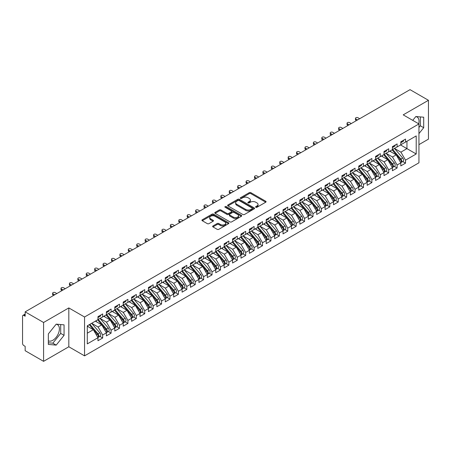<?xml version="1.0" encoding="UTF-8"?>
<svg xmlns="http://www.w3.org/2000/svg" width="451" height="451" viewBox="0 0 451 451"><rect width="100%" height="100%" fill="white"/><g stroke="black" fill="none" stroke-linecap="round" stroke-linejoin="round"><path stroke-width="0.68" d="M255.807 207.274A0.817 0.474 0 0 0 256.963 207.274L265.74 202.211A1.167 0.676 0 0 0 266.079 201.732A1.167 0.676 0 0 0 265.74 201.259L250.874 192.678A1.167 0.676 0 0 0 249.223 192.678L240.451 197.741A0.817 0.474 0 0 0 240.208 198.074A0.817 0.474 0 0 0 240.451 198.406A0.817 0.474 0 0 0 241.606 198.406L242.739 197.752A3.738 2.159 0 0 1 248.027 197.752L249.262 198.468A3.738 2.159 0 0 1 250.361 199.996A3.738 2.159 0 0 1 249.262 201.518L248.129 202.178A0.817 0.474 0 0 0 247.892 202.51A0.817 0.474 0 0 0 248.129 202.843A0.817 0.474 0 0 0 249.285 202.843L250.418 202.189A3.738 2.159 0 0 1 255.706 202.189L256.946 202.905A3.738 2.159 0 0 1 258.04 204.427A3.738 2.159 0 0 1 256.946 205.955L255.807 206.609A0.817 0.474 0 0 0 255.57 206.941A0.817 0.474 0 0 0 255.807 207.274L255.807 206.609M48.336 340.804A9.279 5.356 120 0 0 52.835 340.268A9.279 5.356 120 0 0 58.895 332.088A9.279 5.356 120 0 0 57.474 324.652A9.279 5.356 120 0 0 56.127 324.235M415.76 116.606A9.279 5.356 -60 0 1 417.107 117.023A9.279 5.356 -60 0 1 418.703 123.805M212.973 225.951A1.167 0.676 0 0 0 212.63 226.43A1.167 0.676 0 0 0 212.973 226.904L217.145 229.311A1.167 0.676 0 0 0 218.797 229.311L228.539 223.69A1.167 0.676 0 0 0 228.882 223.211A1.167 0.676 0 0 0 228.539 222.732L213.673 214.152A1.167 0.676 0 0 0 212.026 214.152L202.279 219.778A1.167 0.676 0 0 0 201.935 220.257A1.167 0.676 0 0 0 202.279 220.731L207.319 223.64A1.167 0.676 0 0 0 208.971 223.64L213.137 221.232A1.167 0.676 0 0 0 213.481 220.753A1.167 0.676 0 0 0 213.137 220.28L210.64 218.836A3.123 1.804 0 0 1 209.726 217.562A3.123 1.804 0 0 1 211.654 215.894A3.123 1.804 0 0 1 215.059 216.288L224.846 221.937A3.123 1.804 0 0 1 225.759 223.211A3.123 1.804 0 0 1 223.831 224.88A3.123 1.804 0 0 1 220.426 224.485L218.797 223.544A1.167 0.676 0 0 0 217.145 223.544L212.973 225.951L212.973 226.904L217.145 224.513L217.145 223.544M418.945 144.636L428.45 139.145L428.45 100.291L410.027 89.653L25.16 311.855L25.16 316.224L23.813 315.446A1.787 1.032 -120 0 0 22.922 315.362A1.787 1.032 -120 0 0 22.55 316.179L22.55 343.374A1.787 1.032 -120 0 0 23.813 345.562L25.16 346.34L25.16 350.709L43.584 361.347L68.817 346.774L84.551 355.862L84.551 317.002L68.817 307.92L43.584 322.493L25.16 311.855M428.45 100.291L403.211 114.858L418.945 123.94L84.551 317.002M242.824 214.484A1.167 0.676 0 0 0 244.476 214.484L254.217 208.864A1.167 0.676 0 0 0 254.561 208.385A1.167 0.676 0 0 0 254.217 207.905L239.357 199.325A1.167 0.676 0 0 0 237.705 199.325L227.958 204.951A1.167 0.676 0 0 0 227.62 205.43A1.167 0.676 0 0 0 227.958 205.904L242.824 214.484M225.438 207.454A0.817 0.474 0 0 1 226.267 207.567L241.364 216.283L231.634 221.898A1.167 0.676 0 0 1 229.982 221.898L215.121 213.317L219.287 210.927L219.287 209.957L215.121 212.365A1.167 0.676 0 0 0 214.777 212.844A1.167 0.676 0 0 0 215.121 213.317L215.121 212.365M219.287 210.927A1.167 0.676 0 0 1 220.939 210.927L220.939 209.957A1.167 0.676 0 0 0 219.287 209.957M220.939 209.957L226.971 213.436A1.167 0.676 0 0 0 228.623 213.436L231.386 211.84A1.167 0.676 0 0 0 231.729 211.367A1.167 0.676 0 0 0 231.386 210.888L225.111 207.263A0.817 0.474 0 0 1 224.874 206.93A0.817 0.474 0 0 1 225.376 206.496A0.817 0.474 0 0 1 226.267 206.597L241.381 215.319A1.167 0.676 0 0 1 241.719 215.798A1.167 0.676 0 0 1 241.381 216.277L241.381 215.319M84.551 355.862L418.945 162.8L418.945 123.94M400.561 144.951L416.211 153.983L416.211 135.914L405.528 142.082L405.528 139.071L400.815 141.794L400.815 144.805L397.111 146.941L397.111 143.931L392.404 146.648L392.404 149.659L388.7 151.795L388.7 148.785L383.993 151.508L383.993 154.518L380.289 156.655L380.289 153.644L375.576 156.362L375.576 159.372L371.878 161.509L371.878 158.498L367.165 161.221L367.165 164.232L363.467 166.368L363.467 163.358L358.754 166.075L358.754 169.086L355.05 171.222L355.05 168.212L350.342 170.935L350.342 173.945L346.639 176.082L346.639 173.071L341.926 175.789L341.926 178.799L338.227 180.936L338.227 177.925L333.514 180.648L333.514 183.658L329.816 185.795L329.816 182.785L325.103 185.502L325.103 188.512L321.4 190.649L321.4 187.639L316.692 190.361L316.692 193.372L312.988 195.508L312.988 192.498L308.281 195.215L308.281 198.226L304.577 200.368L304.577 197.352L299.864 200.075L299.864 203.085L296.166 205.222L296.166 202.211L291.453 204.929L291.453 207.945L287.749 210.081L287.749 207.065L283.042 209.788L283.042 212.799L279.338 214.935L279.338 211.925L274.631 214.642L274.631 217.658L270.927 219.795L270.927 216.784L266.214 219.502L266.214 222.512L262.516 224.649L262.516 221.638L257.803 224.361L257.803 227.372L254.105 229.508L254.105 226.498L249.392 229.215L249.392 232.226L245.688 234.362L245.688 231.352L240.981 234.075L240.981 237.085L237.277 239.222L237.277 236.211L232.564 238.929L232.564 241.939L228.866 244.076L228.866 241.065L224.153 243.788L224.153 246.798L220.454 248.935L220.454 245.925L215.741 248.642L215.741 251.652L212.038 253.789L212.038 250.779L207.33 253.501L207.33 256.512L203.626 258.649L203.626 255.638L198.919 258.355L198.919 261.366L195.215 263.502L195.215 260.492L190.502 263.215L190.502 266.225L186.804 268.362L186.804 265.351L182.091 268.069L182.091 271.079L178.393 273.221L178.393 270.205L173.68 272.928L173.68 275.939L169.976 278.075L169.976 275.065L165.269 277.782L165.269 280.793L161.565 282.935L161.565 279.919L156.852 282.642L156.852 285.652L153.154 287.789L153.154 284.778L148.441 287.496L148.441 290.512L144.743 292.648L144.743 289.632L140.03 292.355L140.03 295.366L136.326 297.502L136.326 294.492L131.619 297.209L131.619 300.225L127.915 302.362L127.915 299.351L123.208 302.069L123.208 305.079L119.504 307.216L119.504 304.205L114.791 306.928L114.791 309.938L111.093 312.075L111.093 309.065L106.38 311.782L106.38 314.792L102.676 316.929L102.676 313.919L97.968 316.641L97.968 319.652L87.285 325.819L87.285 343.887L97.968 337.72L93.34 329.704L87.285 326.208M416.211 153.983L405.528 160.15L400.9 152.139L394.507 148.447M402.732 161.548L405.528 163.161L405.528 160.15M405.528 163.161L400.815 165.883L400.815 162.873L397.111 165.01L392.488 156.993L386.095 153.301L394.259 162.839L392.494 163.86A2.379 1.376 60 0 1 393.413 166.12A2.379 1.376 60 0 1 392.917 167.214A2.379 1.376 60 0 1 392.533 167.321M394.315 166.402L397.111 168.02L397.111 165.01M397.111 168.02L392.404 170.737L392.404 167.727L388.7 169.864L384.072 161.853L377.679 158.16M385.904 171.262L388.7 172.874L388.7 169.864M388.7 172.874L383.993 175.597L383.993 172.586L380.289 174.723L375.66 166.707L369.268 163.014M377.493 176.121L380.289 177.733L380.289 174.723M380.289 177.733L375.576 180.451L375.576 177.44L371.878 179.577L367.249 171.566L360.856 167.873L369.025 177.412L367.255 178.433A2.379 1.376 60 0 1 368.174 180.693A2.379 1.376 60 0 1 367.683 181.781A2.379 1.376 60 0 1 367.294 181.894M369.081 180.975L371.878 182.587L371.878 179.577M371.878 182.587L367.165 185.31L367.165 182.3L363.467 184.436L358.838 176.42L352.445 172.727M360.67 185.835L363.467 187.447L363.467 184.436M363.467 187.447L358.754 190.164L358.754 187.154L355.05 189.29L350.427 181.279L344.028 177.587L352.197 187.126L350.433 188.146A2.379 1.376 60 0 1 351.352 190.407A2.379 1.376 60 0 1 350.855 191.495A2.379 1.376 60 0 1 350.472 191.607M352.254 190.688L355.05 192.301L355.05 189.29M355.05 192.301L350.342 195.024L350.342 192.013L346.639 194.15L342.01 186.133L335.617 182.446M343.842 195.548L346.639 197.16L346.639 194.15M346.639 197.16L341.926 199.878L341.926 196.867L338.227 199.004L333.599 190.993L327.206 187.3L335.375 196.839L333.605 197.859A2.379 1.376 60 0 1 334.524 200.12A2.379 1.376 60 0 1 334.033 201.208A2.379 1.376 60 0 1 333.65 201.321M335.431 200.402L338.227 202.02L338.227 199.004M338.227 202.02L333.514 204.737L333.514 201.727L329.816 203.863L325.188 195.847L318.795 192.16M327.02 205.261L329.816 206.874L329.816 203.863M329.816 206.874L325.103 209.597L325.103 206.581L321.4 208.717L316.777 200.706L310.384 197.014M318.603 210.115L321.4 211.733L321.4 208.717M321.4 211.733L316.692 214.45L316.692 211.44L312.988 213.577L308.36 205.56L301.967 201.873M310.192 214.975L312.988 216.587L312.988 213.577M312.988 216.587L308.281 219.31L308.281 216.294L304.577 218.431L299.949 210.42L293.556 206.727L301.725 216.266L299.954 217.286A2.379 1.376 60 0 1 300.873 219.547A2.379 1.376 60 0 1 300.383 220.635A2.379 1.376 60 0 1 300 220.748M301.781 219.829L304.577 221.447L304.577 218.431M304.577 221.447L299.864 224.164L299.864 221.153L296.166 223.29L291.538 215.274L285.145 211.587M293.37 224.688L296.166 226.301L296.166 223.29M296.166 226.301L291.453 229.023L291.453 226.007L287.749 228.15L283.127 220.133L276.734 216.441M284.959 229.542L287.749 231.16L287.749 228.15M287.749 231.16L283.042 233.877L283.042 230.867L279.338 233.004L274.715 224.993L268.317 221.3L276.486 230.839L274.721 231.859A2.379 1.376 60 0 1 275.64 234.12A2.379 1.376 60 0 1 275.144 235.208A2.379 1.376 60 0 1 274.76 235.321M276.542 234.402L279.338 236.014L279.338 233.004M279.338 236.014L274.631 238.737L274.631 235.726L270.927 237.863L266.299 229.847L259.906 226.154M268.131 239.255L270.927 240.873L270.927 237.863M270.927 240.873L266.214 243.591L266.214 240.58L262.516 242.717L257.887 234.706L251.495 231.013L259.663 240.552L257.893 241.573A2.379 1.376 60 0 1 258.812 243.833A2.379 1.376 60 0 1 258.322 244.921A2.379 1.376 60 0 1 257.938 245.034M259.72 244.115L262.516 245.727L262.516 242.717M262.516 245.727L257.803 248.45L257.803 245.44L254.105 247.576L249.476 239.56L243.083 235.867M251.308 248.969L254.105 250.587L254.105 247.576M254.105 250.587L249.392 253.304L249.392 250.294L245.688 252.43L241.065 244.419L234.672 240.727L242.835 250.266L241.071 251.286A2.379 1.376 60 0 1 241.99 253.547A2.379 1.376 60 0 1 241.494 254.635A2.379 1.376 60 0 1 241.11 254.747M242.892 253.828L245.688 255.441L245.688 252.43M245.688 255.441L240.981 258.164L240.981 255.153L237.277 257.29L232.648 249.273L226.255 245.581M234.481 258.688L237.277 260.3L237.277 257.29M237.277 260.3L232.564 263.018L232.564 260.007L228.866 262.144L224.237 254.133L217.844 250.44L226.013 259.979L224.243 260.999A2.379 1.376 60 0 1 225.162 263.26A2.379 1.376 60 0 1 224.671 264.348A2.379 1.376 60 0 1 224.288 264.461M226.069 263.542L228.866 265.154L228.866 262.144M228.866 265.154L224.153 267.877L224.153 264.867L220.454 267.003L215.826 258.987L209.433 255.294L217.596 264.838L215.832 265.853A2.379 1.376 60 0 1 216.751 268.12A2.379 1.376 60 0 1 216.26 269.208A2.379 1.376 60 0 1 215.871 269.315M217.658 268.401L220.454 270.014L220.454 267.003M220.454 270.014L215.741 272.731L215.741 269.721L212.038 271.857L207.415 263.846L201.022 260.154M209.241 273.255L212.038 274.868L212.038 271.857M212.038 274.868L207.33 277.59L207.33 274.58L203.626 276.717L198.998 268.7L192.605 265.013L200.774 274.552L199.009 275.567A2.379 1.376 60 0 1 199.928 277.833A2.379 1.376 60 0 1 199.432 278.921A2.379 1.376 60 0 1 199.049 279.028M200.83 278.115L203.626 279.727L203.626 276.717M203.626 279.727L198.919 282.444L198.919 279.434L195.215 281.571L190.587 273.56L184.194 269.867M192.419 282.969L195.215 284.587L195.215 281.571M195.215 284.587L190.502 287.304L190.502 284.293L186.804 286.43L182.176 278.414L175.783 274.727M184.008 287.828L186.804 289.441L186.804 286.43M186.804 289.441L182.091 292.163L182.091 289.147L178.393 291.284L173.765 283.273L167.372 279.581M175.597 292.682L178.393 294.3L178.393 291.284M178.393 294.3L173.68 297.017L173.68 294.007L169.976 296.144L165.354 288.127L158.955 284.44L167.124 293.979L165.359 294.999A2.379 1.376 60 0 1 166.278 297.26A2.379 1.376 60 0 1 165.782 298.348A2.379 1.376 60 0 1 165.399 298.461M167.18 297.542L169.976 299.154L169.976 296.144M169.976 299.154L165.269 301.877L165.269 298.861L161.565 301.003L156.937 292.987L150.544 289.294M158.769 302.395L161.565 304.013L161.565 301.003M161.565 304.013L156.852 306.731L156.852 303.72L153.154 305.857L148.526 297.84L142.133 294.153L150.301 303.692L148.531 304.713A2.379 1.376 60 0 1 149.45 306.973A2.379 1.376 60 0 1 148.96 308.061A2.379 1.376 60 0 1 148.576 308.174M150.358 307.255L153.154 308.867L153.154 305.857M153.154 308.867L148.441 311.59L148.441 308.574L144.743 310.716L140.114 302.7L133.721 299.007L141.885 308.546L140.12 309.566A2.379 1.376 60 0 1 141.039 311.827A2.379 1.376 60 0 1 140.549 312.921A2.379 1.376 60 0 1 140.16 313.028M141.947 312.109L144.743 313.727L144.743 310.716M144.743 313.727L140.03 316.444L140.03 313.434L136.326 315.57L131.703 307.559L125.31 303.867M133.53 316.968L136.326 318.581L136.326 315.57M136.326 318.581L131.619 321.304L131.619 318.293L127.915 320.43L123.286 312.413L116.894 308.721M125.119 321.822L127.915 323.44L127.915 320.43M127.915 323.44L123.208 326.158L123.208 323.147L119.504 325.284L114.875 317.273L108.482 313.58M116.708 326.682L119.504 328.294L119.504 325.284M119.504 328.294L114.791 331.017L114.791 328.007L111.093 330.143L106.464 322.127L100.071 318.434L108.24 327.973L106.47 328.993A2.379 1.376 60 0 1 107.389 331.254A2.379 1.376 60 0 1 106.898 332.348A2.379 1.376 60 0 1 106.509 332.455M108.296 331.536L111.093 333.154L111.093 330.143M111.093 333.154L106.38 335.871L106.38 332.861L102.676 334.997L98.053 326.986L91.66 323.294M99.88 336.395L102.676 338.008L102.676 334.997M102.676 338.008L97.968 340.73L97.968 337.72M97.968 319.556L102.676 316.929M87.285 333.199L93.34 329.704M106.38 314.697L111.093 312.075M98.053 326.986L101.751 324.85L95.358 321.157M106.38 332.861L101.751 324.85M114.791 309.837L119.504 307.216M106.464 322.127L110.168 319.99L103.769 316.298M114.791 328.007L110.168 319.99M123.208 304.983L127.915 302.362M114.875 317.273L118.579 315.136L112.186 311.444M123.208 323.147L118.579 315.136M131.619 300.124L136.326 297.502M123.286 312.413L126.99 310.277L120.597 306.584M131.619 318.293L126.99 310.277M140.03 295.27L144.743 292.648M131.703 307.559L135.401 305.417L129.009 301.73M140.03 313.434L135.401 305.417M148.441 290.41L153.154 287.789M140.114 302.7L143.813 300.563L137.42 296.871M148.441 308.574L143.813 300.563M156.852 285.556L161.565 282.935M148.526 297.84L152.229 295.704L145.836 292.017M156.852 303.72L152.229 295.704M165.269 280.697L169.976 278.075M156.937 292.987L160.641 290.85L154.248 287.157M165.269 298.861L160.641 290.85M173.68 275.843L178.393 273.221M165.354 288.127L169.052 285.99L162.659 282.303M173.68 294.007L169.052 285.99M182.091 270.983L186.804 268.362M173.765 283.273L177.463 281.136L171.07 277.444M182.091 289.147L177.463 281.136M190.502 266.129L195.215 263.502M182.176 278.414L185.88 276.277L179.481 272.59M190.502 284.293L185.88 276.277M198.919 261.27L203.626 258.649M190.587 273.56L194.291 271.423L187.898 267.731M198.919 279.434L194.291 271.423M207.33 256.416L212.038 253.789M198.998 268.7L202.702 266.564L196.309 262.871M207.33 274.58L202.702 266.564M215.741 251.557L220.454 248.935M207.415 263.846L211.113 261.71L204.72 258.017M215.741 269.721L211.113 261.71M224.153 246.703L228.866 244.076M215.826 258.987L219.53 256.85L213.131 253.158M224.153 264.867L219.53 256.85M232.564 241.843L237.277 239.222M224.237 254.133L227.941 251.996L221.548 248.304M232.564 260.007L227.941 251.996M240.981 236.989L245.688 234.362M232.648 249.273L236.352 247.137L229.959 243.444M240.981 255.153L236.352 247.137M249.392 232.13L254.105 229.508M241.065 244.419L244.763 242.283L238.37 238.59M249.392 250.294L244.763 242.283M257.803 227.27L262.516 224.649M249.476 239.56L253.174 237.423L246.782 233.731M257.803 245.44L253.174 237.423M266.214 222.416L270.927 219.795M257.887 234.706L261.591 232.569L255.198 228.877M266.214 240.58L261.591 232.569M274.631 217.557L279.338 214.935M266.299 229.847L270.002 227.71L263.61 224.017M274.631 235.726L270.002 227.71M283.042 212.703L287.749 210.081M274.715 224.993L278.414 222.85L272.021 219.163M283.042 230.867L278.414 222.85M291.453 207.843L296.166 205.222M283.127 220.133L286.825 217.996L280.432 214.304M291.453 226.007L286.825 217.996M299.864 202.989L304.577 200.368M291.538 215.274L295.242 213.137L288.843 209.45M299.864 221.153L295.242 213.137M308.281 198.13L312.988 195.508M299.949 210.42L303.653 208.283L297.26 204.591M308.281 216.294L303.653 208.283M316.692 193.276L321.4 190.649M308.36 205.56L312.064 203.424L305.671 199.737M316.692 211.44L312.064 203.424M325.103 188.417L329.816 185.795M316.777 200.706L320.475 198.57L314.082 194.877M325.103 206.581L320.475 198.57M333.514 183.563L338.227 180.936M325.188 195.847L328.886 193.71L322.493 190.023M333.514 201.727L328.886 193.71M341.926 178.703L346.639 176.082M333.599 190.993L337.303 188.856L330.91 185.164M341.926 196.867L337.303 188.856M350.342 173.849L355.05 171.222M342.01 186.133L345.714 183.997L339.321 180.304M350.342 192.013L345.714 183.997M358.754 168.99L363.467 166.368M350.427 181.279L354.125 179.143L347.732 175.45M358.754 187.154L354.125 179.143M367.165 164.136L371.878 161.509M358.838 176.42L362.536 174.283L356.143 170.591M367.165 182.3L362.536 174.283M375.576 159.276L380.289 156.655M367.249 171.566L370.953 169.429L364.56 165.737M375.576 177.44L370.953 169.429M383.993 154.417L388.7 151.795M375.66 166.707L379.364 164.57L372.971 160.877M383.993 172.586L379.364 164.57M392.404 149.563L397.111 146.941M384.072 161.853L387.775 159.716L381.383 156.023M392.404 167.727L387.775 159.716M400.815 144.703L405.528 142.082M400.9 152.139L406.954 148.638L406.954 141.259L416.211 135.914M392.488 156.993L396.187 154.856L389.794 151.164M400.815 162.873L396.187 154.856M43.584 322.493L43.584 361.347M418.945 133.62L423.698 127.706L423.698 117.215L415.833 116.516L412.738 120.361M68.817 346.774L68.817 307.92M64.065 335.335L64.065 324.85L56.2 324.145L48.336 333.932L48.336 344.417L56.2 345.122L64.065 335.335L60.699 333.396L60.699 324.551M418.945 127.486L420.332 125.761L420.332 116.916M420.332 125.761L423.698 127.706M48.336 342.777L52.835 343.177L60.699 333.396M52.835 343.177L56.2 345.122M256.134 207.392L256.946 206.924A3.738 2.159 0 0 0 258.04 205.397L258.04 204.427M250.361 199.996L250.361 200.966A3.738 2.159 0 0 1 249.262 202.493L248.456 202.956M265.724 202.217L250.874 193.648A1.167 0.676 0 0 0 249.223 193.648L240.778 198.525M254.206 208.869L239.357 200.3A1.167 0.676 0 0 0 237.705 200.3L227.975 205.915M252.154 208.717A0.817 0.474 0 0 0 252.397 208.385A0.817 0.474 0 0 0 252.154 208.052L239.109 200.52A0.817 0.474 0 0 0 237.953 200.52L236.752 201.208A3.738 2.159 0 0 0 235.659 202.736A3.738 2.159 0 0 0 236.752 204.264L245.671 209.411A3.738 2.159 0 0 0 250.959 209.411L252.154 208.717L252.154 209.692A0.817 0.474 0 0 0 252.397 209.354L252.397 208.385M235.659 202.736L235.659 203.705A3.738 2.159 0 0 0 236.752 205.233L236.752 204.264M252.154 209.692L250.959 210.38A3.738 2.159 0 0 1 245.671 210.38L236.752 205.233M220.939 210.927L226.971 214.411A1.167 0.676 0 0 0 228.623 214.411L231.386 212.81A1.167 0.676 0 0 0 231.729 212.336L231.729 211.367M233.223 217.049A3.123 1.804 0 0 0 236.628 217.438A3.123 1.804 0 0 0 238.556 215.775A3.123 1.804 0 0 0 237.643 214.501L234.193 212.511A1.167 0.676 0 0 0 232.541 212.511L229.779 214.107A1.167 0.676 0 0 0 229.435 214.58A1.167 0.676 0 0 0 229.779 215.059L233.223 217.049L233.223 218.019A3.123 1.804 0 0 0 236.628 218.414A3.123 1.804 0 0 0 238.556 216.745L238.556 215.775M229.435 214.58L229.435 215.555A1.167 0.676 0 0 0 229.779 216.029L229.779 215.059M233.223 218.019L229.779 216.029M225.759 223.211L225.759 224.181A3.123 1.804 0 0 1 223.831 225.85A3.123 1.804 0 0 1 220.426 225.461L218.797 224.513A1.167 0.676 0 0 0 217.145 224.513M209.726 217.562L209.726 218.532A3.123 1.804 0 0 0 210.64 219.806L210.64 218.836M213.137 220.28L213.137 221.232L210.64 219.806M228.522 223.696L213.673 215.127A1.167 0.676 0 0 0 212.026 215.127L202.296 220.742M392.731 149.473L400.905 159.006A2.379 1.376 60 0 1 401.824 161.266A2.379 1.376 60 0 1 401.334 162.354L403.098 161.334A2.379 1.376 -120 0 0 403.589 160.246A2.379 1.376 -120 0 0 402.675 157.985L394.495 148.452M401.334 162.354A2.379 1.376 60 0 1 400.945 162.467M392.054 149.862L400.234 159.395A2.379 1.376 60 0 1 401.153 161.655A2.379 1.376 60 0 1 400.719 162.704M391.259 152.01L390.29 150.882M400.815 142.719A2.379 1.376 -120 0 0 401.153 141.744A2.379 1.376 -120 0 0 401.148 141.603M400.945 142.555A2.379 1.376 -120 0 0 401.334 142.448A2.379 1.376 -120 0 0 401.824 141.355A2.379 1.376 -120 0 0 401.818 141.214M403.589 140.193A2.379 1.376 60 0 1 403.589 140.334A2.379 1.376 60 0 1 403.098 141.428L401.334 142.448M359.678 118.72L357.998 117.75A1.488 0.857 -0 0 0 356.375 117.564A1.488 0.857 -0 0 0 355.456 118.359A1.488 0.857 -0 0 0 355.895 118.963L355.895 120.225A1.488 0.857 180 0 1 355.456 119.622L355.456 118.359M356.482 120.569L355.895 120.225M357.575 119.938L355.895 118.963M392.917 167.214L394.687 166.194A2.379 1.376 -120 0 0 395.177 165.105A2.379 1.376 -120 0 0 394.259 162.839M383.643 154.716L391.823 164.249A2.379 1.376 60 0 1 392.736 166.509A2.379 1.376 60 0 1 392.308 167.563M382.848 156.869L381.879 155.736M384.314 154.327L392.494 163.86M375.903 159.186L384.083 168.719A2.379 1.376 60 0 1 385.002 170.98A2.379 1.376 60 0 1 384.506 172.068L386.276 171.047A2.379 1.376 -120 0 0 386.766 169.959A2.379 1.376 -120 0 0 385.847 167.699L377.667 158.166M384.506 172.068A2.379 1.376 60 0 1 384.122 172.181M375.232 159.575L383.406 169.108A2.379 1.376 60 0 1 384.325 171.369A2.379 1.376 60 0 1 383.897 172.417M374.431 161.723L373.462 160.595M367.492 164.04L375.666 173.573A2.379 1.376 60 0 1 376.585 175.839A2.379 1.376 60 0 1 376.095 176.927L377.859 175.907A2.379 1.376 -120 0 0 378.355 174.819A2.379 1.376 -120 0 0 377.436 172.553L369.256 163.025M376.095 176.927A2.379 1.376 60 0 1 375.711 177.034M366.815 164.429L374.995 173.962A2.379 1.376 60 0 1 375.914 176.223A2.379 1.376 60 0 1 375.48 177.277M366.02 166.582L365.051 165.449M367.683 181.781L369.448 180.761A2.379 1.376 -120 0 0 369.944 179.673A2.379 1.376 -120 0 0 369.025 177.412M358.404 169.288L366.584 178.821A2.379 1.376 60 0 1 367.503 181.082A2.379 1.376 60 0 1 367.069 182.131M357.609 171.436L356.64 170.309M359.081 168.9L367.255 178.433M392.404 147.573A2.379 1.376 -120 0 0 392.736 146.603A2.379 1.376 -120 0 0 392.736 146.457M392.533 147.415A2.379 1.376 -120 0 0 392.917 147.302A2.379 1.376 -120 0 0 393.413 146.214A2.379 1.376 -120 0 0 393.407 146.068M395.172 145.047A2.379 1.376 60 0 1 395.177 145.194A2.379 1.376 60 0 1 394.687 146.282L392.917 147.302M351.267 123.58L349.581 122.604A1.488 0.857 -0 0 0 347.963 122.418A1.488 0.857 -0 0 0 347.044 123.213A1.488 0.857 -0 0 0 347.479 123.822L347.479 125.085A1.488 0.857 180 0 1 347.044 124.476L347.044 123.213M348.071 125.423L347.479 125.085M349.164 124.792L347.479 123.822M383.993 152.432A2.379 1.376 -120 0 0 384.325 151.457A2.379 1.376 -120 0 0 384.32 151.316M384.122 152.269A2.379 1.376 -120 0 0 384.506 152.162A2.379 1.376 -120 0 0 385.002 151.068A2.379 1.376 -120 0 0 384.996 150.927M386.761 149.907A2.379 1.376 60 0 1 386.766 150.048A2.379 1.376 60 0 1 386.276 151.141L384.506 152.162M342.856 128.434L341.17 127.464A1.488 0.857 -0 0 0 339.552 127.278A1.488 0.857 -0 0 0 338.633 128.073A1.488 0.857 -0 0 0 339.067 128.676L339.067 129.939A1.488 0.857 180 0 1 338.633 129.336L338.633 128.073M339.659 130.283L339.067 129.939M340.747 129.651L339.067 128.676M375.576 157.286A2.379 1.376 -120 0 0 375.914 156.317A2.379 1.376 -120 0 0 375.908 156.17M375.711 157.128A2.379 1.376 -120 0 0 376.095 157.016A2.379 1.376 -120 0 0 376.585 155.928A2.379 1.376 -120 0 0 376.585 155.781M378.35 154.761A2.379 1.376 60 0 1 378.355 154.907A2.379 1.376 60 0 1 377.859 155.995L376.095 157.016M334.439 133.293L332.759 132.323A1.488 0.857 -0 0 0 331.135 132.137A1.488 0.857 -0 0 0 330.222 132.927A1.488 0.857 -0 0 0 330.656 133.535L330.656 134.798A1.488 0.857 180 0 1 330.222 134.189L330.222 132.927M331.243 135.137L330.656 134.798M332.336 134.505L330.656 133.535M367.165 162.146A2.379 1.376 -120 0 0 367.503 161.17A2.379 1.376 -120 0 0 367.497 161.03M367.294 161.982A2.379 1.376 -120 0 0 367.683 161.875A2.379 1.376 -120 0 0 368.174 160.781A2.379 1.376 -120 0 0 368.168 160.641M369.938 159.62A2.379 1.376 60 0 1 369.944 159.767A2.379 1.376 60 0 1 369.448 160.855L367.683 161.875M326.028 138.147L324.348 137.177A1.488 0.857 -0 0 0 322.724 136.991A1.488 0.857 -0 0 0 321.805 137.786A1.488 0.857 -0 0 0 322.245 138.389L322.245 139.652A1.488 0.857 180 0 1 321.805 139.049L321.805 137.786M322.831 139.996L322.245 139.652M323.925 139.365L322.245 138.389M350.664 173.753L358.844 183.286A2.379 1.376 60 0 1 359.763 185.553A2.379 1.376 60 0 1 359.272 186.641L361.037 185.62A2.379 1.376 -120 0 0 361.527 184.532A2.379 1.376 -120 0 0 360.608 182.272L352.434 172.739M359.272 186.641A2.379 1.376 60 0 1 358.883 186.748M349.993 174.142L358.173 183.675A2.379 1.376 60 0 1 359.092 185.936A2.379 1.376 60 0 1 358.658 186.99M349.198 176.296L348.228 175.163M358.754 167A2.379 1.376 -120 0 0 359.092 166.03A2.379 1.376 -120 0 0 359.086 165.883M358.883 166.842A2.379 1.376 -120 0 0 359.272 166.729A2.379 1.376 -120 0 0 359.763 165.641A2.379 1.376 -120 0 0 359.757 165.494M361.527 164.474A2.379 1.376 60 0 1 361.527 164.621A2.379 1.376 60 0 1 361.037 165.709L359.272 166.729M317.617 143.006L315.931 142.037A1.488 0.857 -0 0 0 314.313 141.851A1.488 0.857 -0 0 0 313.394 142.64A1.488 0.857 -0 0 0 313.828 143.249L313.828 144.512A1.488 0.857 180 0 1 313.394 143.903L313.394 142.64M314.42 144.85L313.828 144.512M315.514 144.219L313.828 143.249M350.855 191.495L352.626 190.474A2.379 1.376 -120 0 0 353.116 189.386A2.379 1.376 -120 0 0 352.197 187.126M341.582 179.002L349.756 188.535A2.379 1.376 60 0 1 350.675 190.796A2.379 1.376 60 0 1 350.247 191.844M340.781 181.15L339.812 180.022M342.253 178.613L350.433 188.146M333.841 183.472L342.021 193A2.379 1.376 60 0 1 342.94 195.266A2.379 1.376 60 0 1 342.444 196.354L344.209 195.334A2.379 1.376 -120 0 0 344.705 194.246A2.379 1.376 -120 0 0 343.786 191.985L335.606 182.452M342.444 196.354A2.379 1.376 60 0 1 342.061 196.461M333.171 183.856L341.345 193.389A2.379 1.376 60 0 1 342.264 195.655A2.379 1.376 60 0 1 341.83 196.704M332.37 186.009L331.4 184.876M334.033 201.208L335.798 200.188A2.379 1.376 -120 0 0 336.294 199.1A2.379 1.376 -120 0 0 335.375 196.839M324.754 188.715L332.934 198.248A2.379 1.376 60 0 1 333.853 200.509A2.379 1.376 60 0 1 333.419 201.558M323.959 190.863L322.989 189.736M325.43 188.326L333.605 197.859M317.019 193.186L325.194 202.719A2.379 1.376 60 0 1 326.112 204.98A2.379 1.376 60 0 1 325.622 206.068L327.387 205.047A2.379 1.376 -120 0 0 327.877 203.959A2.379 1.376 -120 0 0 326.958 201.698L318.784 192.165M325.622 206.068A2.379 1.376 60 0 1 325.233 206.175M316.343 193.575L324.523 203.102A2.379 1.376 60 0 1 325.442 205.368A2.379 1.376 60 0 1 325.008 206.417M315.548 195.723L314.578 194.59M350.342 171.859A2.379 1.376 -120 0 0 350.675 170.884A2.379 1.376 -120 0 0 350.675 170.743M350.472 171.696A2.379 1.376 -120 0 0 350.855 171.589A2.379 1.376 -120 0 0 351.352 170.501A2.379 1.376 -120 0 0 351.346 170.354M353.11 169.334A2.379 1.376 60 0 1 353.116 169.48A2.379 1.376 60 0 1 352.626 170.568L350.855 171.589M309.206 147.86L307.52 146.891A1.488 0.857 -0 0 0 305.902 146.705A1.488 0.857 -0 0 0 304.983 147.5A1.488 0.857 -0 0 0 305.417 148.108L305.417 149.371A1.488 0.857 180 0 1 304.983 148.762L304.983 147.5M306.009 149.709L305.417 149.371M307.103 149.078L305.417 148.108M341.926 176.713A2.379 1.376 -120 0 0 342.264 175.743A2.379 1.376 -120 0 0 342.258 175.597M342.061 176.555A2.379 1.376 -120 0 0 342.444 176.442A2.379 1.376 -120 0 0 342.94 175.354A2.379 1.376 -120 0 0 342.935 175.208M344.699 174.187A2.379 1.376 60 0 1 344.705 174.334A2.379 1.376 60 0 1 344.209 175.422L342.444 176.442M300.789 152.72L299.109 151.75A1.488 0.857 -0 0 0 297.491 151.564A1.488 0.857 -0 0 0 296.572 152.353A1.488 0.857 -0 0 0 297.006 152.962L297.006 154.225A1.488 0.857 180 0 1 296.572 153.616L296.572 152.353M297.592 154.563L297.006 154.225M298.686 153.932L297.006 152.962M333.514 181.573A2.379 1.376 -120 0 0 333.853 180.603A2.379 1.376 -120 0 0 333.847 180.456M333.65 181.409A2.379 1.376 -120 0 0 334.033 181.302A2.379 1.376 -120 0 0 334.524 180.214A2.379 1.376 -120 0 0 334.518 180.067M336.288 179.047A2.379 1.376 60 0 1 336.294 179.194A2.379 1.376 60 0 1 335.798 180.282L334.033 181.302M292.378 157.574L290.698 156.604A1.488 0.857 -0 0 0 289.074 156.418A1.488 0.857 -0 0 0 288.155 157.213A1.488 0.857 -0 0 0 288.595 157.822L288.595 159.085A1.488 0.857 180 0 1 288.155 158.476L288.155 157.213M289.181 159.423L288.595 159.085M290.275 158.791L288.595 157.822M325.103 186.426A2.379 1.376 -120 0 0 325.442 185.457A2.379 1.376 -120 0 0 325.436 185.31M325.233 186.269A2.379 1.376 -120 0 0 325.622 186.156A2.379 1.376 -120 0 0 326.112 185.068A2.379 1.376 -120 0 0 326.107 184.921M327.877 183.901A2.379 1.376 60 0 1 327.877 184.047A2.379 1.376 60 0 1 327.387 185.135L325.622 186.156M283.967 162.433L282.287 161.464A1.488 0.857 -0 0 0 280.663 161.278A1.488 0.857 -0 0 0 279.744 162.067A1.488 0.857 -0 0 0 280.178 162.676L280.178 163.939A1.488 0.857 180 0 1 279.744 163.33L279.744 162.067M280.77 164.277L280.178 163.939M281.864 163.645L280.178 162.676M308.602 198.04L316.782 207.573A2.379 1.376 60 0 1 317.701 209.833A2.379 1.376 60 0 1 317.205 210.921L318.975 209.907A2.379 1.376 -120 0 0 319.466 208.813A2.379 1.376 -120 0 0 318.547 206.552L310.373 197.019M317.205 210.921A2.379 1.376 60 0 1 316.822 211.034M307.932 198.429L316.106 207.962A2.379 1.376 60 0 1 317.025 210.222A2.379 1.376 60 0 1 316.596 211.271M307.137 200.577L306.167 199.449M300.191 202.899L308.371 212.432A2.379 1.376 60 0 1 309.29 214.693A2.379 1.376 60 0 1 308.794 215.781L310.564 214.761A2.379 1.376 -120 0 0 311.055 213.673A2.379 1.376 -120 0 0 310.136 211.412L301.956 201.879M308.794 215.781A2.379 1.376 60 0 1 308.411 215.888M299.52 203.288L307.695 212.821A2.379 1.376 60 0 1 308.614 215.082A2.379 1.376 60 0 1 308.185 216.13M298.72 205.436L297.75 204.309M300.383 220.635L302.147 219.62A2.379 1.376 -120 0 0 302.644 218.526A2.379 1.376 -120 0 0 301.725 216.266M291.104 208.142L299.284 217.675A2.379 1.376 60 0 1 300.203 219.936A2.379 1.376 60 0 1 299.768 220.99M290.309 210.296L289.339 209.163M291.78 207.753L299.954 217.286M283.369 212.613L291.543 222.146A2.379 1.376 60 0 1 292.462 224.406A2.379 1.376 60 0 1 291.972 225.494L293.736 224.474A2.379 1.376 -120 0 0 294.232 223.386A2.379 1.376 -120 0 0 293.313 221.125L285.133 211.592M291.972 225.494A2.379 1.376 60 0 1 291.583 225.607M282.692 213.002L290.872 222.535A2.379 1.376 60 0 1 291.791 224.795A2.379 1.376 60 0 1 291.357 225.844M281.898 215.15L280.928 214.022M274.952 217.467L283.132 227A2.379 1.376 60 0 1 284.051 229.26A2.379 1.376 60 0 1 283.555 230.354L285.325 229.333A2.379 1.376 -120 0 0 285.816 228.24A2.379 1.376 -120 0 0 284.897 225.979L276.722 216.446M283.555 230.354A2.379 1.376 60 0 1 283.172 230.461M274.281 217.856L282.461 227.389A2.379 1.376 60 0 1 283.38 229.649A2.379 1.376 60 0 1 282.946 230.703M273.486 220.009L272.517 218.876M316.692 191.286A2.379 1.376 -120 0 0 317.025 190.316A2.379 1.376 -120 0 0 317.025 190.17M316.822 191.123A2.379 1.376 -120 0 0 317.205 191.015A2.379 1.376 -120 0 0 317.701 189.927A2.379 1.376 -120 0 0 317.696 189.781M319.46 188.76A2.379 1.376 60 0 1 319.466 188.907A2.379 1.376 60 0 1 318.975 189.995L317.205 191.015M275.555 167.293L273.87 166.318A1.488 0.857 -0 0 0 272.252 166.131A1.488 0.857 -0 0 0 271.333 166.926A1.488 0.857 -0 0 0 271.767 167.535L271.767 168.798A1.488 0.857 180 0 1 271.333 168.189L271.333 166.926M272.359 169.136L271.767 168.798M273.453 168.505L271.767 167.535M308.281 196.14A2.379 1.376 -120 0 0 308.614 195.17A2.379 1.376 -120 0 0 308.608 195.024M308.411 195.982A2.379 1.376 -120 0 0 308.794 195.869A2.379 1.376 -120 0 0 309.29 194.781A2.379 1.376 -120 0 0 309.285 194.635M311.049 193.614A2.379 1.376 60 0 1 311.055 193.761A2.379 1.376 60 0 1 310.564 194.849L308.794 195.869M267.144 172.147L265.459 171.177A1.488 0.857 -0 0 0 263.841 170.991A1.488 0.857 -0 0 0 262.922 171.78A1.488 0.857 -0 0 0 263.356 172.389L263.356 173.652A1.488 0.857 180 0 1 262.922 173.043L262.922 171.78M263.942 173.99L263.356 173.652M265.036 173.359L263.356 172.389M299.864 200.999A2.379 1.376 -120 0 0 300.203 200.03A2.379 1.376 -120 0 0 300.197 199.883M300 200.836A2.379 1.376 -120 0 0 300.383 200.729A2.379 1.376 -120 0 0 300.873 199.641A2.379 1.376 -120 0 0 300.873 199.494M302.638 198.474A2.379 1.376 60 0 1 302.644 198.62A2.379 1.376 60 0 1 302.147 199.708L300.383 200.729M258.727 177.006L257.047 176.031A1.488 0.857 -0 0 0 255.424 175.845A1.488 0.857 -0 0 0 254.511 176.64A1.488 0.857 -0 0 0 254.945 177.249L254.945 178.511A1.488 0.857 180 0 1 254.511 177.903L254.511 176.64M255.531 178.85L254.945 178.511M256.625 178.218L254.945 177.249M291.453 205.853A2.379 1.376 -120 0 0 291.791 204.884A2.379 1.376 -120 0 0 291.786 204.737M291.583 205.695A2.379 1.376 -120 0 0 291.972 205.583A2.379 1.376 -120 0 0 292.462 204.495A2.379 1.376 -120 0 0 292.457 204.348M294.227 203.333A2.379 1.376 60 0 1 294.232 203.474A2.379 1.376 60 0 1 293.736 204.568L291.972 205.583M250.316 181.86L248.636 180.89A1.488 0.857 -0 0 0 247.013 180.704A1.488 0.857 -0 0 0 246.094 181.499A1.488 0.857 -0 0 0 246.534 182.103L246.534 183.365A1.488 0.857 180 0 1 246.094 182.762L246.094 181.499M247.12 183.709L246.534 183.365M248.213 183.078L246.534 182.103M283.042 210.713A2.379 1.376 -120 0 0 283.38 209.743A2.379 1.376 -120 0 0 283.375 209.597M283.172 210.555A2.379 1.376 -120 0 0 283.555 210.442A2.379 1.376 -120 0 0 284.051 209.354A2.379 1.376 -120 0 0 284.045 209.208M285.81 208.187A2.379 1.376 60 0 1 285.816 208.334A2.379 1.376 60 0 1 285.325 209.422L283.555 210.442M241.905 186.72L240.22 185.744A1.488 0.857 -0 0 0 238.602 185.558A1.488 0.857 -0 0 0 237.683 186.353A1.488 0.857 -0 0 0 238.117 186.962L238.117 188.225A1.488 0.857 180 0 1 237.683 187.616L237.683 186.353M238.709 188.563L238.117 188.225M239.802 187.932L238.117 186.962M275.144 235.208L276.914 234.187A2.379 1.376 -120 0 0 277.404 233.099A2.379 1.376 -120 0 0 276.486 230.839M265.87 222.715L274.045 232.248A2.379 1.376 60 0 1 274.963 234.509A2.379 1.376 60 0 1 274.535 235.557M265.07 224.863L264.1 223.735M266.541 222.326L274.721 231.859M274.631 215.572A2.379 1.376 -120 0 0 274.963 214.597A2.379 1.376 -120 0 0 274.958 214.45M274.76 215.409A2.379 1.376 -120 0 0 275.144 215.302A2.379 1.376 -120 0 0 275.64 214.208A2.379 1.376 -120 0 0 275.634 214.067M277.399 213.047A2.379 1.376 60 0 1 277.404 213.188A2.379 1.376 60 0 1 276.914 214.281L275.144 215.302M233.494 191.574L231.808 190.604A1.488 0.857 -0 0 0 230.19 190.418A1.488 0.857 -0 0 0 229.271 191.213A1.488 0.857 -0 0 0 229.706 191.816L229.706 193.079A1.488 0.857 180 0 1 229.271 192.476L229.271 191.213M230.298 193.423L229.706 193.079M231.391 192.791L229.706 191.816M258.13 227.18L266.304 236.713A2.379 1.376 60 0 1 267.223 238.974A2.379 1.376 60 0 1 266.733 240.067L268.497 239.047A2.379 1.376 -120 0 0 268.993 237.953A2.379 1.376 -120 0 0 268.074 235.693L259.894 226.16M266.733 240.067A2.379 1.376 60 0 1 266.349 240.174M257.459 227.569L265.633 237.102A2.379 1.376 60 0 1 266.552 239.363A2.379 1.376 60 0 1 266.118 240.417M256.658 229.722L255.689 228.589M266.214 220.426A2.379 1.376 -120 0 0 266.552 219.457A2.379 1.376 -120 0 0 266.547 219.31M266.349 220.268A2.379 1.376 -120 0 0 266.733 220.156A2.379 1.376 -120 0 0 267.223 219.068A2.379 1.376 -120 0 0 267.223 218.921M268.988 217.901A2.379 1.376 60 0 1 268.993 218.047A2.379 1.376 60 0 1 268.497 219.135L266.733 220.156M225.077 196.433L223.397 195.458A1.488 0.857 -0 0 0 221.774 195.272A1.488 0.857 -0 0 0 220.86 196.067A1.488 0.857 -0 0 0 221.294 196.675L221.294 197.938A1.488 0.857 180 0 1 220.86 197.329L220.86 196.067M221.881 198.277L221.294 197.938M222.974 197.645L221.294 196.675M258.322 244.921L260.086 243.901A2.379 1.376 -120 0 0 260.582 242.813A2.379 1.376 -120 0 0 259.663 240.552M249.042 232.428L257.222 241.961A2.379 1.376 60 0 1 258.141 244.222A2.379 1.376 60 0 1 257.707 245.271M248.247 234.576L247.278 233.449M249.719 232.04L257.893 241.573M257.803 225.286A2.379 1.376 -120 0 0 258.141 224.31A2.379 1.376 -120 0 0 258.135 224.17M257.938 225.122A2.379 1.376 -120 0 0 258.322 225.015A2.379 1.376 -120 0 0 258.812 223.921A2.379 1.376 -120 0 0 258.806 223.781M260.577 222.76A2.379 1.376 60 0 1 260.582 222.901A2.379 1.376 60 0 1 260.086 223.995L258.322 225.015M216.666 201.287L214.986 200.317A1.488 0.857 -0 0 0 213.362 200.131A1.488 0.857 -0 0 0 212.444 200.926A1.488 0.857 -0 0 0 212.883 201.529L212.883 202.792A1.488 0.857 180 0 1 212.444 202.189L212.444 200.926M213.47 203.136L212.883 202.792M214.563 202.505L212.883 201.529M241.302 236.893L249.482 246.426A2.379 1.376 60 0 1 250.401 248.687A2.379 1.376 60 0 1 249.91 249.781L251.675 248.76A2.379 1.376 -120 0 0 252.165 247.672A2.379 1.376 -120 0 0 251.246 245.406L243.072 235.873M249.91 249.781A2.379 1.376 60 0 1 249.521 249.888M240.631 237.282L248.811 246.815A2.379 1.376 60 0 1 249.73 249.076A2.379 1.376 60 0 1 249.296 250.13M239.836 239.436L238.867 238.303M249.392 230.14A2.379 1.376 -120 0 0 249.73 229.17A2.379 1.376 -120 0 0 249.724 229.023M249.521 229.982A2.379 1.376 -120 0 0 249.91 229.869A2.379 1.376 -120 0 0 250.401 228.781A2.379 1.376 -120 0 0 250.395 228.634M252.165 227.614A2.379 1.376 60 0 1 252.165 227.761A2.379 1.376 60 0 1 251.675 228.849L249.91 229.869M208.255 206.146L206.569 205.171A1.488 0.857 -0 0 0 204.951 204.985A1.488 0.857 -0 0 0 204.032 205.78A1.488 0.857 -0 0 0 204.466 206.389L204.466 207.652A1.488 0.857 180 0 1 204.032 207.043L204.032 205.78M205.058 207.99L204.466 207.652M206.152 207.359L204.466 206.389M241.494 254.635L243.264 253.614A2.379 1.376 -120 0 0 243.754 252.526A2.379 1.376 -120 0 0 242.835 250.266M232.22 242.142L240.394 251.675A2.379 1.376 60 0 1 241.313 253.936A2.379 1.376 60 0 1 240.885 254.984M231.419 244.29L230.45 243.162M232.891 241.753L241.071 251.286M240.981 234.999A2.379 1.376 -120 0 0 241.313 234.024A2.379 1.376 -120 0 0 241.313 233.883M241.11 234.836A2.379 1.376 -120 0 0 241.494 234.729A2.379 1.376 -120 0 0 241.99 233.635A2.379 1.376 -120 0 0 241.984 233.494M243.749 232.474A2.379 1.376 60 0 1 243.754 232.615A2.379 1.376 60 0 1 243.264 233.708L241.494 234.729M199.844 211L198.158 210.031A1.488 0.857 -0 0 0 196.54 209.845A1.488 0.857 -0 0 0 195.621 210.64A1.488 0.857 -0 0 0 196.055 211.243L196.055 212.506A1.488 0.857 180 0 1 195.621 211.902L195.621 210.64M196.647 212.849L196.055 212.506M197.741 212.218L196.055 211.243M224.48 246.607L232.66 256.14A2.379 1.376 60 0 1 233.579 258.406A2.379 1.376 60 0 1 233.082 259.494L234.847 258.474A2.379 1.376 -120 0 0 235.343 257.386A2.379 1.376 -120 0 0 234.424 255.119L226.244 245.592M233.082 259.494A2.379 1.376 60 0 1 232.699 259.601M223.809 246.996L231.983 256.529A2.379 1.376 60 0 1 232.902 258.789A2.379 1.376 60 0 1 232.468 259.844M223.008 249.149L222.039 248.016M232.564 239.853A2.379 1.376 -120 0 0 232.902 238.883A2.379 1.376 -120 0 0 232.896 238.737M232.699 239.695A2.379 1.376 -120 0 0 233.082 239.582A2.379 1.376 -120 0 0 233.579 238.494A2.379 1.376 -120 0 0 233.573 238.348M235.337 237.327A2.379 1.376 60 0 1 235.343 237.474A2.379 1.376 60 0 1 234.847 238.562L233.082 239.582M191.427 215.86L189.747 214.89A1.488 0.857 -0 0 0 188.129 214.704A1.488 0.857 -0 0 0 187.21 215.493A1.488 0.857 -0 0 0 187.644 216.102L187.644 217.365A1.488 0.857 180 0 1 187.21 216.756L187.21 215.493M188.23 217.703L187.644 217.365M189.324 217.072L187.644 216.102M224.671 264.348L226.436 263.328A2.379 1.376 -120 0 0 226.932 262.24A2.379 1.376 -120 0 0 226.013 259.979M215.392 251.855L223.572 261.388A2.379 1.376 60 0 1 224.491 263.649A2.379 1.376 60 0 1 224.057 264.698M214.597 254.003L213.627 252.876M216.068 251.466L224.243 260.999M224.153 244.713A2.379 1.376 -120 0 0 224.491 243.737A2.379 1.376 -120 0 0 224.485 243.596M224.288 244.549A2.379 1.376 -120 0 0 224.671 244.442A2.379 1.376 -120 0 0 225.162 243.348A2.379 1.376 -120 0 0 225.162 243.207M226.926 242.187A2.379 1.376 60 0 1 226.932 242.334A2.379 1.376 60 0 1 226.436 243.422L224.671 244.442M183.016 220.714L181.336 219.744A1.488 0.857 -0 0 0 179.712 219.558A1.488 0.857 -0 0 0 178.793 220.353A1.488 0.857 -0 0 0 179.233 220.956L179.233 222.219A1.488 0.857 180 0 1 178.793 221.616L178.793 220.353M179.819 222.563L179.233 222.219M180.913 221.931L179.233 220.956M216.26 269.208L218.025 268.187A2.379 1.376 -120 0 0 218.515 267.099A2.379 1.376 -120 0 0 217.596 264.838M206.981 256.709L215.161 266.242A2.379 1.376 60 0 1 216.08 268.503A2.379 1.376 60 0 1 215.646 269.557M206.186 258.863L205.216 257.73M207.657 256.326L215.832 265.853M215.741 249.566A2.379 1.376 -120 0 0 216.08 248.597A2.379 1.376 -120 0 0 216.074 248.45M215.871 249.409A2.379 1.376 -120 0 0 216.26 249.296A2.379 1.376 -120 0 0 216.751 248.208A2.379 1.376 -120 0 0 216.745 248.061M218.515 247.041A2.379 1.376 60 0 1 218.515 247.187A2.379 1.376 60 0 1 218.025 248.275L216.26 249.296M174.605 225.573L172.925 224.604A1.488 0.857 -0 0 0 171.301 224.418A1.488 0.857 -0 0 0 170.382 225.207A1.488 0.857 -0 0 0 170.822 225.816L170.822 227.078A1.488 0.857 180 0 1 170.382 226.47L170.382 225.207M171.408 227.417L170.822 227.078M172.502 226.785L170.822 225.816M199.241 261.18L207.421 270.713A2.379 1.376 60 0 1 208.339 272.973A2.379 1.376 60 0 1 207.843 274.061L209.614 273.041A2.379 1.376 -120 0 0 210.104 271.953A2.379 1.376 -120 0 0 209.185 269.692L201.011 260.159M207.843 274.061A2.379 1.376 60 0 1 207.46 274.174M198.57 261.569L206.75 271.102A2.379 1.376 60 0 1 207.663 273.362A2.379 1.376 60 0 1 207.234 274.411M197.775 263.717L196.805 262.589M207.33 254.426A2.379 1.376 -120 0 0 207.663 253.451A2.379 1.376 -120 0 0 207.663 253.31M207.46 254.263A2.379 1.376 -120 0 0 207.843 254.155A2.379 1.376 -120 0 0 208.339 253.067A2.379 1.376 -120 0 0 208.334 252.921M210.098 251.9A2.379 1.376 60 0 1 210.104 252.047A2.379 1.376 60 0 1 209.614 253.135L207.843 254.155M166.194 230.427L164.508 229.458A1.488 0.857 -0 0 0 162.89 229.271A1.488 0.857 -0 0 0 161.971 230.066A1.488 0.857 -0 0 0 162.405 230.675L162.405 231.938A1.488 0.857 180 0 1 161.971 231.329L161.971 230.066M162.997 232.276L162.405 231.938M164.091 231.645L162.405 230.675M199.432 278.921L201.202 277.901A2.379 1.376 -120 0 0 201.693 276.813A2.379 1.376 -120 0 0 200.774 274.552M190.159 266.423L198.333 275.956A2.379 1.376 60 0 1 199.252 278.222A2.379 1.376 60 0 1 198.823 279.27M189.358 268.576L188.388 267.443M190.829 266.039L199.009 275.567M198.919 259.28A2.379 1.376 -120 0 0 199.252 258.31A2.379 1.376 -120 0 0 199.246 258.164M199.049 259.122A2.379 1.376 -120 0 0 199.432 259.009A2.379 1.376 -120 0 0 199.928 257.921A2.379 1.376 -120 0 0 199.923 257.775M201.687 256.754A2.379 1.376 60 0 1 201.693 256.901A2.379 1.376 60 0 1 201.202 257.989L199.432 259.009M157.782 235.287L156.097 234.317A1.488 0.857 -0 0 0 154.479 234.131A1.488 0.857 -0 0 0 153.56 234.92A1.488 0.857 -0 0 0 153.994 235.529L153.994 236.792A1.488 0.857 180 0 1 153.56 236.183L153.56 234.92M154.58 237.13L153.994 236.792M155.674 236.499L153.994 235.529M182.418 270.893L190.593 280.426A2.379 1.376 60 0 1 191.512 282.687A2.379 1.376 60 0 1 191.021 283.775L192.786 282.754A2.379 1.376 -120 0 0 193.282 281.666A2.379 1.376 -120 0 0 192.363 279.406L184.183 269.873M191.021 283.775A2.379 1.376 60 0 1 190.638 283.888M181.742 271.282L189.922 280.815A2.379 1.376 60 0 1 190.841 283.076A2.379 1.376 60 0 1 190.407 284.124M180.947 273.43L179.977 272.303M190.502 264.139A2.379 1.376 -120 0 0 190.841 263.17A2.379 1.376 -120 0 0 190.835 263.023M190.638 263.976A2.379 1.376 -120 0 0 191.021 263.869A2.379 1.376 -120 0 0 191.512 262.781A2.379 1.376 -120 0 0 191.512 262.634M193.276 261.614A2.379 1.376 60 0 1 193.282 261.76A2.379 1.376 60 0 1 192.786 262.848L191.021 263.869M149.366 240.141L147.686 239.171A1.488 0.857 -0 0 0 146.062 238.985A1.488 0.857 -0 0 0 145.149 239.78A1.488 0.857 -0 0 0 145.583 240.389L145.583 241.651A1.488 0.857 180 0 1 145.149 241.043L145.149 239.78M146.169 241.99L145.583 241.651M147.263 241.358L145.583 240.389M174.007 275.753L182.181 285.286A2.379 1.376 60 0 1 183.1 287.546A2.379 1.376 60 0 1 182.61 288.634L184.374 287.614A2.379 1.376 -120 0 0 184.871 286.526A2.379 1.376 -120 0 0 183.952 284.265L175.772 274.732M182.61 288.634A2.379 1.376 60 0 1 182.221 288.741M173.331 276.142L181.511 285.669A2.379 1.376 60 0 1 182.429 287.935A2.379 1.376 60 0 1 181.995 288.984M172.536 278.29L171.566 277.156M182.091 268.993A2.379 1.376 -120 0 0 182.429 268.024A2.379 1.376 -120 0 0 182.424 267.877M182.221 268.835A2.379 1.376 -120 0 0 182.61 268.723A2.379 1.376 -120 0 0 183.1 267.635A2.379 1.376 -120 0 0 183.095 267.488M184.865 266.468A2.379 1.376 60 0 1 184.871 266.614A2.379 1.376 60 0 1 184.374 267.702L182.61 268.723M140.954 245L139.274 244.03A1.488 0.857 -0 0 0 137.651 243.844A1.488 0.857 -0 0 0 136.732 244.634A1.488 0.857 -0 0 0 137.172 245.243L137.172 246.505A1.488 0.857 180 0 1 136.732 245.896L136.732 244.634M137.758 246.844L137.172 246.505M138.852 246.212L137.172 245.243M165.59 280.607L173.77 290.14A2.379 1.376 60 0 1 174.689 292.4A2.379 1.376 60 0 1 174.199 293.488L175.963 292.473A2.379 1.376 -120 0 0 176.454 291.38A2.379 1.376 -120 0 0 175.535 289.119L167.36 279.586M174.199 293.488A2.379 1.376 60 0 1 173.81 293.601M164.919 280.996L173.099 290.529A2.379 1.376 60 0 1 174.018 292.789A2.379 1.376 60 0 1 173.584 293.838M164.125 283.143L163.155 282.016M173.68 273.853A2.379 1.376 -120 0 0 174.018 272.883A2.379 1.376 -120 0 0 174.013 272.737M173.81 273.689A2.379 1.376 -120 0 0 174.199 273.582A2.379 1.376 -120 0 0 174.689 272.494A2.379 1.376 -120 0 0 174.684 272.348M176.454 271.327A2.379 1.376 60 0 1 176.454 271.474A2.379 1.376 60 0 1 175.963 272.562L174.199 273.582M132.543 249.86L130.858 248.884A1.488 0.857 -0 0 0 129.24 248.698A1.488 0.857 -0 0 0 128.321 249.493A1.488 0.857 -0 0 0 128.755 250.102L128.755 251.365A1.488 0.857 180 0 1 128.321 250.756L128.321 249.493M129.347 251.703L128.755 251.365M130.44 251.072L128.755 250.102M165.782 298.348L167.552 297.327A2.379 1.376 -120 0 0 168.043 296.239A2.379 1.376 -120 0 0 167.124 293.979M156.508 285.855L164.683 295.388A2.379 1.376 60 0 1 165.602 297.649A2.379 1.376 60 0 1 165.173 298.697M155.708 288.003L154.738 286.875M157.179 285.466L165.359 294.999M165.269 278.707A2.379 1.376 -120 0 0 165.602 277.737A2.379 1.376 -120 0 0 165.602 277.59M165.399 278.549A2.379 1.376 -120 0 0 165.782 278.436A2.379 1.376 -120 0 0 166.278 277.348A2.379 1.376 -120 0 0 166.272 277.202M168.037 276.181A2.379 1.376 60 0 1 168.043 276.328A2.379 1.376 60 0 1 167.552 277.416L165.782 278.436M124.132 254.714L122.446 253.744A1.488 0.857 -0 0 0 120.829 253.558A1.488 0.857 -0 0 0 119.91 254.347A1.488 0.857 -0 0 0 120.344 254.956L120.344 256.219A1.488 0.857 180 0 1 119.91 255.61L119.91 254.347M120.936 256.557L120.344 256.219M122.029 255.926L120.344 254.956M148.768 290.32L156.948 299.853A2.379 1.376 60 0 1 157.861 302.114A2.379 1.376 60 0 1 157.371 303.207L159.135 302.187A2.379 1.376 -120 0 0 159.631 301.093A2.379 1.376 -120 0 0 158.713 298.833L150.533 289.3M157.371 303.207A2.379 1.376 60 0 1 156.987 303.314M148.097 290.709L156.271 300.242A2.379 1.376 60 0 1 157.19 302.503A2.379 1.376 60 0 1 156.756 303.557M147.297 292.862L146.327 291.729M156.852 283.566A2.379 1.376 -120 0 0 157.19 282.597A2.379 1.376 -120 0 0 157.185 282.45M156.987 283.403A2.379 1.376 -120 0 0 157.371 283.296A2.379 1.376 -120 0 0 157.861 282.208A2.379 1.376 -120 0 0 157.861 282.061M159.626 281.041A2.379 1.376 60 0 1 159.631 281.187A2.379 1.376 60 0 1 159.135 282.275L157.371 283.296M115.715 259.573L114.035 258.598A1.488 0.857 -0 0 0 112.417 258.412A1.488 0.857 -0 0 0 111.498 259.207A1.488 0.857 -0 0 0 111.933 259.815L111.933 261.078A1.488 0.857 180 0 1 111.498 260.469L111.498 259.207M112.519 261.417L111.933 261.078M113.613 260.785L111.933 259.815M148.96 308.061L150.724 307.041A2.379 1.376 -120 0 0 151.22 305.953A2.379 1.376 -120 0 0 150.301 303.692M139.68 295.568L147.86 305.101A2.379 1.376 60 0 1 148.779 307.362A2.379 1.376 60 0 1 148.345 308.411M138.885 297.716L137.916 296.589M140.357 295.18L148.531 304.713M148.441 288.42A2.379 1.376 -120 0 0 148.779 287.45A2.379 1.376 -120 0 0 148.774 287.304M148.576 288.262A2.379 1.376 -120 0 0 148.96 288.15A2.379 1.376 -120 0 0 149.45 287.061A2.379 1.376 -120 0 0 149.444 286.915M151.215 285.9A2.379 1.376 60 0 1 151.22 286.041A2.379 1.376 60 0 1 150.724 287.135L148.96 288.15M107.304 264.427L105.624 263.457A1.488 0.857 -0 0 0 104.001 263.271A1.488 0.857 -0 0 0 103.082 264.066A1.488 0.857 -0 0 0 103.521 264.669L103.521 265.932A1.488 0.857 180 0 1 103.082 265.329L103.082 264.066M104.108 266.276L103.521 265.932M105.201 265.645L103.521 264.669M140.549 312.921L142.313 311.9A2.379 1.376 -120 0 0 142.804 310.807A2.379 1.376 -120 0 0 141.885 308.546M131.269 300.422L139.449 309.955A2.379 1.376 60 0 1 140.368 312.216A2.379 1.376 60 0 1 139.934 313.27M130.474 302.576L129.505 301.443M131.946 300.033L140.12 309.566M140.03 293.28A2.379 1.376 -120 0 0 140.368 292.31A2.379 1.376 -120 0 0 140.362 292.163M140.16 293.122A2.379 1.376 -120 0 0 140.549 293.009A2.379 1.376 -120 0 0 141.039 291.921A2.379 1.376 -120 0 0 141.033 291.774M142.804 290.754A2.379 1.376 60 0 1 142.804 290.901A2.379 1.376 60 0 1 142.313 291.989L140.549 293.009M98.893 269.286L97.213 268.311A1.488 0.857 -0 0 0 95.589 268.125A1.488 0.857 -0 0 0 94.671 268.92A1.488 0.857 -0 0 0 95.105 269.529L95.105 270.792A1.488 0.857 180 0 1 94.671 270.183L94.671 268.92M95.697 271.13L95.105 270.792M96.79 270.499L95.105 269.529M123.529 304.893L131.709 314.426A2.379 1.376 60 0 1 132.628 316.687A2.379 1.376 60 0 1 132.132 317.775L133.902 316.754A2.379 1.376 -120 0 0 134.392 315.666A2.379 1.376 -120 0 0 133.473 313.406L125.299 303.873M132.132 317.775A2.379 1.376 60 0 1 131.748 317.887M122.858 305.282L131.032 314.815A2.379 1.376 60 0 1 131.951 317.076A2.379 1.376 60 0 1 131.523 318.124M122.063 307.43L121.094 306.302M131.619 298.139A2.379 1.376 -120 0 0 131.951 297.164A2.379 1.376 -120 0 0 131.951 297.017M131.748 297.976A2.379 1.376 -120 0 0 132.132 297.869A2.379 1.376 -120 0 0 132.628 296.775A2.379 1.376 -120 0 0 132.622 296.634M134.387 295.614A2.379 1.376 60 0 1 134.392 295.755A2.379 1.376 60 0 1 133.902 296.848L132.132 297.869M90.482 274.14L88.796 273.171A1.488 0.857 -0 0 0 87.178 272.985A1.488 0.857 -0 0 0 86.259 273.78A1.488 0.857 -0 0 0 86.693 274.383L86.693 275.646A1.488 0.857 180 0 1 86.259 275.042L86.259 273.78M87.285 275.989L86.693 275.646M88.379 275.358L86.693 274.383M115.118 309.747L123.298 319.28A2.379 1.376 60 0 1 124.217 321.54A2.379 1.376 60 0 1 123.721 322.634L125.491 321.614A2.379 1.376 -120 0 0 125.981 320.52A2.379 1.376 -120 0 0 125.062 318.259L116.882 308.726M123.721 322.634A2.379 1.376 60 0 1 123.337 322.741M114.447 310.136L122.621 319.669A2.379 1.376 60 0 1 123.54 321.929A2.379 1.376 60 0 1 123.112 322.984M113.646 312.289L112.677 311.156M123.208 302.993A2.379 1.376 -120 0 0 123.54 302.023A2.379 1.376 -120 0 0 123.535 301.877M123.337 302.835A2.379 1.376 -120 0 0 123.721 302.722A2.379 1.376 -120 0 0 124.217 301.634A2.379 1.376 -120 0 0 124.211 301.488M125.976 300.467A2.379 1.376 60 0 1 125.981 300.614A2.379 1.376 60 0 1 125.491 301.702L123.721 302.722M82.065 279L80.385 278.025A1.488 0.857 -0 0 0 78.767 277.839A1.488 0.857 -0 0 0 77.848 278.633A1.488 0.857 -0 0 0 78.282 279.242L78.282 280.505A1.488 0.857 180 0 1 77.848 279.896L77.848 278.633M78.869 280.843L78.282 280.505M79.962 280.212L78.282 279.242M106.707 314.606L114.881 324.139A2.379 1.376 60 0 1 115.8 326.4A2.379 1.376 60 0 1 115.309 327.488L117.074 326.468A2.379 1.376 -120 0 0 117.57 325.38A2.379 1.376 -120 0 0 116.651 323.119L108.471 313.586M115.309 327.488A2.379 1.376 60 0 1 114.926 327.601M106.03 314.995L114.21 324.528A2.379 1.376 60 0 1 115.129 326.789A2.379 1.376 60 0 1 114.695 327.838M105.235 317.143L104.266 316.016M114.791 307.853A2.379 1.376 -120 0 0 115.129 306.877A2.379 1.376 -120 0 0 115.123 306.736M114.926 307.689A2.379 1.376 -120 0 0 115.309 307.582A2.379 1.376 -120 0 0 115.8 306.488A2.379 1.376 -120 0 0 115.8 306.347M117.564 305.327A2.379 1.376 60 0 1 117.57 305.468A2.379 1.376 60 0 1 117.074 306.562L115.309 307.582M73.654 283.854L71.974 282.884A1.488 0.857 -0 0 0 70.35 282.698A1.488 0.857 -0 0 0 69.437 283.493A1.488 0.857 -0 0 0 69.871 284.096L69.871 285.359A1.488 0.857 180 0 1 69.437 284.756L69.437 283.493M70.457 285.703L69.871 285.359M71.551 285.071L69.871 284.096M106.898 332.348L108.663 331.327A2.379 1.376 -120 0 0 109.153 330.239A2.379 1.376 -120 0 0 108.24 327.973M97.619 319.849L105.799 329.382A2.379 1.376 60 0 1 106.718 331.643A2.379 1.376 60 0 1 106.284 332.697M96.824 322.003L95.854 320.87M98.295 319.46L106.47 328.993M106.38 312.706A2.379 1.376 -120 0 0 106.718 311.737A2.379 1.376 -120 0 0 106.712 311.59M106.509 312.549A2.379 1.376 -120 0 0 106.898 312.436A2.379 1.376 -120 0 0 107.389 311.348A2.379 1.376 -120 0 0 107.383 311.201M109.153 310.181A2.379 1.376 60 0 1 109.153 310.327A2.379 1.376 60 0 1 108.663 311.415L106.898 312.436M65.243 288.713L63.563 287.738A1.488 0.857 -0 0 0 61.939 287.552A1.488 0.857 -0 0 0 61.02 288.347A1.488 0.857 -0 0 0 61.46 288.956L61.46 290.218A1.488 0.857 180 0 1 61.02 289.61L61.02 288.347M62.046 290.557L61.46 290.218M63.14 289.925L61.46 288.956M89.879 324.32L98.059 333.853A2.379 1.376 60 0 1 98.978 336.113A2.379 1.376 60 0 1 98.481 337.201L100.252 336.181A2.379 1.376 -120 0 0 100.742 335.093A2.379 1.376 -120 0 0 99.823 332.832L91.649 323.299M98.481 337.201A2.379 1.376 60 0 1 98.098 337.314M89.208 324.709L97.388 334.242A2.379 1.376 60 0 1 98.307 336.502A2.379 1.376 60 0 1 97.873 337.551M88.413 326.857L87.443 325.729M97.968 317.566A2.379 1.376 -120 0 0 98.307 316.591A2.379 1.376 -120 0 0 98.301 316.45M98.098 317.403A2.379 1.376 -120 0 0 98.481 317.295A2.379 1.376 -120 0 0 98.978 316.202A2.379 1.376 -120 0 0 98.972 316.061M100.736 315.04A2.379 1.376 60 0 1 100.742 315.181A2.379 1.376 60 0 1 100.252 316.275L98.481 317.295M56.832 293.567L55.146 292.598A1.488 0.857 -0 0 0 53.528 292.411A1.488 0.857 -0 0 0 52.609 293.206A1.488 0.857 -0 0 0 53.043 293.81L53.043 295.072A1.488 0.857 180 0 1 52.609 294.469L52.609 293.206M53.635 295.416L53.043 295.072M54.729 294.785L53.043 293.81M25.16 314.674L23.813 315.446M256.946 206.924L256.946 205.955M248.129 202.843L248.129 202.178M249.262 202.493L249.262 201.518M240.451 198.406L240.451 197.741M249.223 193.648L249.223 192.678M250.874 193.648L250.874 192.678M265.74 202.211L265.74 201.259M227.958 205.904L227.958 204.951M237.705 200.3L237.705 199.325M239.357 200.3L239.357 199.325M254.217 208.864L254.217 207.905M245.671 210.38L245.671 209.411M250.959 210.38L250.959 209.411M226.971 214.411L226.971 213.436M228.623 214.411L228.623 213.436M231.386 212.81L231.386 211.84M226.267 207.567L226.267 206.597M218.797 224.513L218.797 223.544M220.426 225.461L220.426 224.485M202.279 220.731L202.279 219.778M212.026 215.127L212.026 214.152M213.673 215.127L213.673 214.152M228.539 223.69L228.539 222.732M400.234 159.395L399.163 160.009M402.675 157.985L400.905 159.006M391.823 164.249L390.752 164.869M383.406 169.108L382.341 169.723M385.847 167.699L384.083 168.719M374.995 173.962L373.924 174.582M377.436 172.553L375.666 173.573M366.584 178.821L365.513 179.436M358.173 183.675L357.102 184.296M360.608 182.272L358.844 183.286M349.756 188.535L348.691 189.149M341.345 193.389L340.274 194.009M343.786 191.985L342.021 193M332.934 198.248L331.863 198.863M324.523 203.102L323.452 203.722M326.958 201.698L325.194 202.719M316.106 207.962L315.04 208.582M318.547 206.552L316.782 207.573M307.695 212.821L306.629 213.436M310.136 211.412L308.371 212.432M299.284 217.675L298.212 218.295M290.872 222.535L289.801 223.149M293.313 221.125L291.543 222.146M282.461 227.389L281.39 228.009M284.897 225.979L283.132 227M274.045 232.248L272.979 232.863M265.633 237.102L264.562 237.722M268.074 235.693L266.304 236.713M257.222 241.961L256.151 242.576M248.811 246.815L247.74 247.436M251.246 245.406L249.482 246.426M240.394 251.675L239.329 252.289M231.983 256.529L230.918 257.149M234.424 255.119L232.66 256.14M223.572 261.388L222.501 262.003M215.161 266.242L214.09 266.862M206.75 271.102L205.679 271.716M209.185 269.692L207.421 270.713M198.333 275.956L197.267 276.576M189.922 280.815L188.851 281.43M192.363 279.406L190.593 280.426M181.511 285.669L180.439 286.289M183.952 284.265L182.181 285.286M173.099 290.529L172.028 291.149M175.535 289.119L173.77 290.14M164.683 295.388L163.617 296.003M156.271 300.242L155.2 300.862M158.713 298.833L156.948 299.853M147.86 305.101L146.789 305.716M139.449 309.955L138.378 310.576M131.032 314.815L129.967 315.429M133.473 313.406L131.709 314.426M122.621 319.669L121.556 320.289M125.062 318.259L123.298 319.28M114.21 324.528L113.139 325.143M116.651 323.119L114.881 324.139M105.799 329.382L104.728 330.002M97.388 334.242L96.317 334.856M99.823 332.832L98.059 333.853M25.16 314.071L22.922 315.362"/></g></svg>

